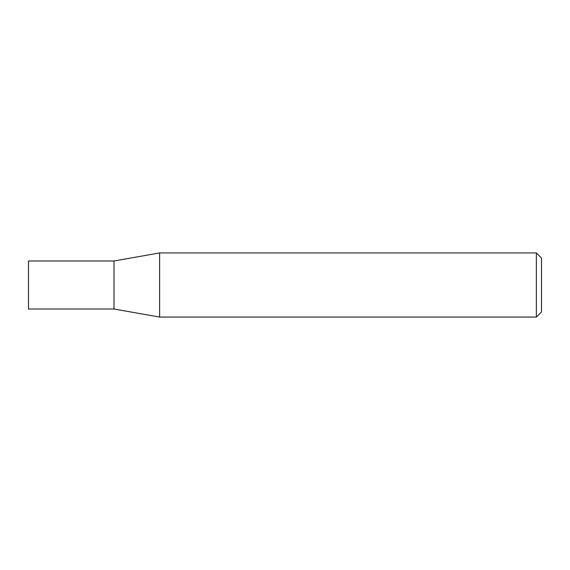 <?xml version="1.0" encoding="UTF-8"?>
<svg xmlns="http://www.w3.org/2000/svg" width="570" height="570" viewBox="0 0 570 570"><rect width="100%" height="100%" fill="white"/><g stroke="black" fill="none" stroke-linecap="round" stroke-linejoin="round"><path stroke-width="0.43" stroke-dasharray="2.85 2.14" d="M114 260.982L114 309.018M28.5 260.982L28.5 309.018M159.621 252.938L159.621 317.062M541.5 311.933L541.5 258.067M536.37 252.938L536.37 317.062"/><path stroke-width="0.85" d="M114 309.018L114 260.982L159.621 252.938L159.621 317.062L114 309.018L28.5 309.018L28.5 260.982L114 260.982M536.37 252.938L541.5 258.067L541.5 311.933L536.37 317.062L536.37 252.938L159.621 252.938M536.37 317.062L159.621 317.062"/></g></svg>
